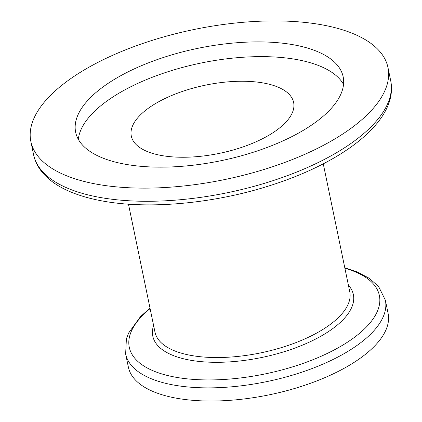 <?xml version="1.0" encoding="UTF-8"?>
<svg xmlns="http://www.w3.org/2000/svg" width="422" height="422" viewBox="0 0 422 422"><rect width="100%" height="100%" fill="white"/><g stroke="black" fill="none" stroke-linecap="round" stroke-linejoin="round"><path stroke-width="0.63" d="M78.334 139.344A136.596 57.366 168.3 0 1 109.335 99.339A136.596 57.366 168.3 0 1 244.159 57.176A136.596 57.366 168.3 0 1 343.54 84.426M106.286 84.611A136.596 57.366 168.3 0 1 249.613 42.031A136.596 57.366 168.3 0 1 343.17 76.82A136.596 57.366 168.3 0 1 312.544 124.432A136.596 57.366 168.3 0 1 169.211 167.012A136.596 57.366 168.3 0 1 75.654 132.218A136.596 57.366 168.3 0 1 106.286 84.611M149.884 107.172A82.886 34.81 168.3 0 1 236.858 81.335A82.886 34.81 168.3 0 1 293.628 102.446A82.886 34.81 168.3 0 1 275.044 131.337A82.886 34.81 168.3 0 1 188.07 157.169A82.886 34.81 168.3 0 1 131.3 136.058A82.886 34.81 168.3 0 1 149.884 107.172M358.352 359.56A132.619 55.693 168.3 0 1 219.197 400.9A132.619 55.693 168.3 0 1 128.367 367.124L125.64 353.968A132.619 55.693 -11.7 0 0 172.034 384.727A132.619 55.693 -11.7 0 0 355.625 346.404A132.619 55.693 -11.7 0 0 385.365 300.179L388.087 313.335A132.619 55.693 168.3 0 1 358.352 359.56M347.084 131.1A182.346 76.577 168.3 0 1 155.75 187.943A182.346 76.577 168.3 0 1 30.853 141.497A182.346 76.577 168.3 0 1 71.74 77.938A182.346 76.577 168.3 0 1 263.08 21.1A182.346 76.577 168.3 0 1 387.971 67.541A182.346 76.577 168.3 0 1 347.084 131.1M344.901 268.276A127.702 53.631 168.3 0 1 350.74 339.995A127.702 53.631 168.3 0 1 173.948 376.899A127.702 53.631 168.3 0 1 150.105 308.614M387.971 67.541L390.698 80.697A182.346 76.577 168.3 0 1 349.812 144.255A182.346 76.577 168.3 0 1 97.371 196.947A182.346 76.577 168.3 0 1 33.575 154.652L30.853 141.497M153.603 325.494A102.414 43.007 -11.7 0 0 188.618 359.882A102.414 43.007 -11.7 0 0 330.394 330.289A102.414 43.007 -11.7 0 0 348.393 285.156M323.268 163.831L349.764 291.776A99.465 41.773 168.3 0 1 327.461 326.443A99.465 41.773 168.3 0 1 189.768 355.182A99.465 41.773 168.3 0 1 154.974 332.114L128.478 204.169M344.795 267.785L356.812 271.763L369.271 278.272L378.65 286.591L385.365 300.179M390.698 80.697C398.727 119.452 345.755 161.299 271.409 185.131C214.228 203.757 147.172 209.898 100.288 200.577C89.364 198.472 79.573 195.623 70.912 192.026C58.368 186.856 48.709 180.152 41.942 171.918C37.69 166.664 34.905 160.914 33.575 154.652M150.005 308.129L140.505 316.595L128.652 332.963L126.394 338.855L125.64 353.968"/></g></svg>
